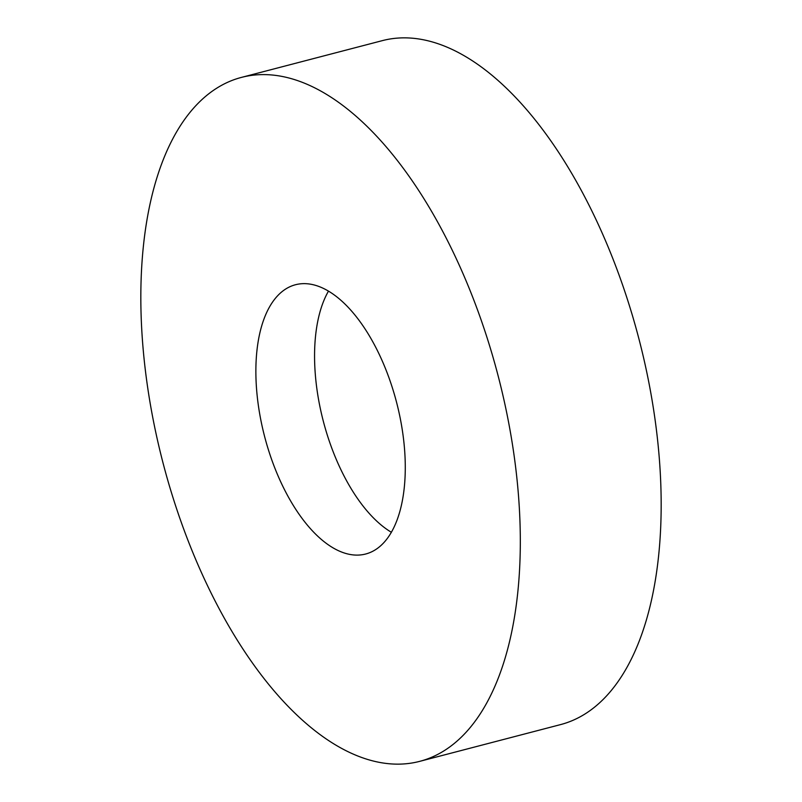<?xml version="1.0" encoding="UTF-8"?>
<svg xmlns="http://www.w3.org/2000/svg" width="802" height="802" viewBox="0 0 802 802"><rect width="100%" height="100%" fill="white"/><g stroke="black" fill="none" stroke-linecap="round" stroke-linejoin="round"><path stroke-width="1.2" d="M419.797 761.329L560.648 724.577A353.401 173.082 -104.6 0 0 659.414 459.787A353.401 173.082 -104.6 0 0 382.203 40.671L241.352 77.423A353.401 173.082 -104.6 0 0 142.586 342.213A353.401 173.082 -104.6 0 0 419.797 761.329A353.401 173.082 -104.6 0 0 518.563 496.538A353.401 173.082 -104.6 0 0 241.352 77.423M256.56 389A139.137 68.14 -104.6 0 0 365.702 554.002A139.137 68.14 -104.6 0 0 404.589 449.752A139.137 68.14 -104.6 0 0 295.447 284.75A139.137 68.14 -104.6 0 0 256.56 389M391.376 532.277A139.137 68.14 75.4 0 1 315.256 373.682A139.137 68.14 75.4 0 1 328.459 291.156"/></g></svg>
